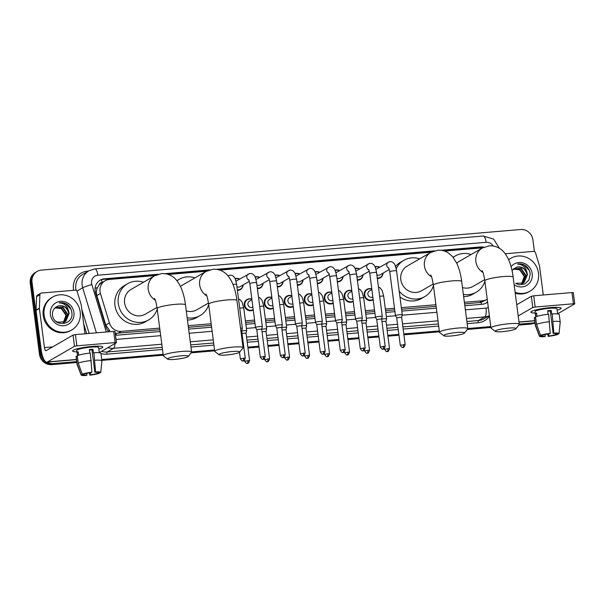 <?xml version="1.0" encoding="UTF-8"?>
<svg xmlns="http://www.w3.org/2000/svg" width="605" height="605" viewBox="0 0 605 605"><rect width="100%" height="100%" fill="white"/><g stroke="black" fill="none" stroke-linecap="round" stroke-linejoin="round"><path stroke-width="0.91" d="M373.202 299.785A6.088 5.732 -120 0 1 364.218 295.104A6.088 5.732 -120 0 1 371.803 289.009M353.207 301.479A6.088 5.732 -120 0 1 344.222 296.798A6.088 5.732 -120 0 1 351.808 290.702M333.219 303.173A6.088 5.732 -120 0 1 324.235 298.484A6.088 5.732 -120 0 1 331.812 292.397M313.224 304.867A6.088 5.732 -120 0 1 304.239 300.178A6.088 5.732 -120 0 1 311.825 294.09M293.228 306.561A6.088 5.732 -120 0 1 284.244 301.872A6.088 5.732 -120 0 1 291.829 295.784M273.241 308.255A6.088 5.732 -120 0 1 264.256 303.566A6.088 5.732 -120 0 1 271.842 297.478M253.245 309.949A6.088 5.732 -120 0 1 244.261 305.26A6.088 5.732 -120 0 1 251.846 299.173M363.053 274.806A6.088 5.732 -120 0 1 357.358 280.221M343.065 276.5A6.088 5.732 -120 0 1 337.363 281.907M323.07 278.194A6.088 5.732 -120 0 1 317.375 283.601M303.075 279.888A6.088 5.732 -120 0 1 297.38 285.295M383.048 273.12A6.088 5.732 -120 0 1 377.346 278.527M283.087 281.582A6.088 5.732 -120 0 1 277.385 286.989M263.092 283.276A6.088 5.732 -120 0 1 257.397 288.683M243.104 284.963A6.088 5.732 -120 0 1 237.402 290.377M102.237 282.444L102.086 282.459A3.804 3.585 60 0 0 99.054 285.023L97.45 287.609C96.278 290.196 96.074 292.858 96.83 295.595L105.807 325.082L109.664 330.602A11.419 0.923 -16.9 0 0 108.189 331.048M99.054 285.023A11.419 10.754 -120 0 1 101.799 282.701L105.134 280.773A11.419 10.754 60 0 0 100.445 293.508L109.422 322.994A11.419 10.754 60 0 0 121.287 331.366L159.705 328.107M464.602 303.937L481.209 302.379L487.04 299.422A11.419 10.754 60 0 0 487.237 299.301M116.304 335.162A11.419 3.517 -94.8 0 0 116.145 333.295L159.917 329.74M188.397 327.328L211.379 325.384M245.615 322.488L254.773 321.709M265.603 320.794L274.768 320.015M285.598 319.1L294.756 318.321M305.593 317.406L314.751 316.627M325.581 315.712L334.746 314.94M345.576 314.018L354.734 313.246M365.564 312.324L374.729 311.552M385.559 310.637L394.717 309.858M401.554 309.276L436.122 306.349M482.48 247.937A11.419 10.754 60 0 0 481.073 247.967L444.486 251.06M464.39 302.311L482.782 300.753A11.419 10.754 60 0 0 487.04 299.422M188.185 325.702L211.168 323.751M245.403 320.854L254.561 320.075M265.391 319.16L274.557 318.381M285.386 317.466L294.544 316.695M305.374 315.772L314.539 315.001M325.369 314.078L334.535 313.307M345.364 312.392L354.522 311.613M365.352 310.698L374.518 309.919M385.347 309.004L394.505 308.225M401.342 307.65L435.91 304.723M155.016 275.577L109.392 279.434A11.419 10.754 60 0 0 105.134 280.773M431.221 252.187L219.744 270.095M206.479 271.214L168.281 274.451M375.032 266.85A6.088 5.732 -120 0 1 379.615 267.183M355.044 268.544A6.088 5.732 -120 0 1 359.62 268.877M335.049 270.238A6.088 5.732 -120 0 1 339.632 270.571M315.061 271.932A6.088 5.732 -120 0 1 319.637 272.265M295.066 273.619A6.088 5.732 -120 0 1 299.649 273.959M275.078 275.313A6.088 5.732 -120 0 1 279.654 275.646M255.083 277.007A6.088 5.732 -120 0 1 259.666 277.34M235.095 278.701A6.088 5.732 -120 0 1 239.671 279.034M483.932 247.218A11.419 10.754 60 0 0 480.506 246.953L441.083 250.288M442.792 250.583L479.614 247.468A11.419 10.754 -120 0 1 482.919 247.702M534.949 322.594A11.419 10.754 -120 0 1 532.763 323.017L519.256 324.159M43.696 359.128A11.419 10.754 -120 0 1 41.253 353.297L32.027 282.24A11.419 10.754 -120 0 1 37.132 271.441A11.419 10.754 -120 0 1 41.397 270.102L520.625 229.522A11.419 10.754 -120 0 1 532.907 239.83L534.427 251.521M76.684 361.639L53.542 363.597A11.419 10.754 -120 0 1 47.092 362.108M490.776 326.571L467.794 328.523M439.321 330.935L403.8 333.937M398.861 334.361L387.797 335.291M378.866 336.047L367.81 336.985M358.878 337.741L347.815 338.679M338.883 339.435L327.827 340.373M318.895 341.129L307.832 342.067M298.9 342.823L287.844 343.761M278.913 344.517L267.849 345.455M258.917 346.211L247.853 347.141M214.571 349.962L191.588 351.906M163.116 354.318L101.746 359.514M534.971 322.775A11.419 10.754 -120 0 1 531.878 323.531L519.135 324.613L531.878 323.531A11.419 10.754 -120 0 0 534.971 322.775M76.797 362.508L51.765 364.626A11.419 10.754 -120 0 1 39.476 354.326L30.25 283.269L31.142 282.754A11.419 10.754 -120 0 1 36.247 271.955A11.419 10.754 -120 0 0 31.142 282.754L40.369 353.812L31.142 282.754L32.027 282.24M51.765 364.626L52.65 364.112A11.419 10.754 -120 0 1 40.369 353.812A11.419 10.754 -120 0 0 52.65 364.112L76.737 362.07L52.65 364.112L53.542 363.597M490.829 327.01L467.68 328.969L490.829 327.01M439.374 331.366L403.853 334.376L439.374 331.366M398.914 334.792L387.858 335.73L398.914 334.792M378.927 336.486L367.863 337.424L378.927 336.486M358.931 338.18L347.875 339.11L358.931 338.18M338.944 339.866L327.88 340.804L338.944 339.866M318.948 341.56L307.892 342.498L318.948 341.56M298.961 343.254L287.897 344.192L298.961 343.254M278.965 344.948L267.902 345.886L278.965 344.948M258.97 346.642L247.914 347.58L258.97 346.642M214.631 350.393L191.475 352.36L214.631 350.393M163.168 354.757L101.799 359.952L163.168 354.757M434.443 250.848L216.34 269.323M209.701 269.883L164.878 273.679M158.245 274.239L104.491 278.792A11.419 10.754 60 0 0 100.226 280.123A11.419 10.754 60 0 0 95.537 292.858L105.86 326.768A11.419 10.754 60 0 0 108.855 331.774M464.837 305.744L482.034 304.292A11.419 10.754 60 0 0 486.299 302.954A11.419 10.754 60 0 0 487.592 302.069M115.472 335.087A11.419 10.754 60 0 0 117.725 335.14L160.151 331.548M188.631 329.135L211.614 327.192M245.849 324.288L255.007 323.516M265.837 322.601L275.003 321.822M285.832 320.907L294.998 320.128M305.827 319.213L314.986 318.434M325.815 317.519L334.981 316.74M345.81 315.825L354.969 315.054M365.798 314.131L374.964 313.36M385.793 312.437L394.952 311.666M401.788 311.083L436.356 308.157M99.795 280.395A11.419 10.754 -120 0 1 103.599 279.306L156.612 274.814M166.587 273.974L208.067 270.458M218.042 269.611L432.817 251.43M487.562 301.804A11.419 10.754 -120 0 1 485.845 303.203M30.25 283.269A11.419 10.754 -120 0 1 35.355 272.469L37.132 271.441M534.979 322.858A11.419 10.754 -120 0 1 530.986 324.046L518.765 325.082M490.889 327.441L467.31 329.438M439.427 331.797L403.906 334.807M398.975 335.223L387.911 336.161M378.98 336.917L367.923 337.855M358.992 338.611L347.928 339.549M338.997 340.305L327.94 341.243M319.009 341.999L307.945 342.937M299.014 343.693L287.95 344.623M279.018 345.379L267.962 346.317M259.031 347.073L247.967 348.011M214.684 350.832L191.104 352.828M163.221 355.188L101.859 360.383M508.661 259.802A19.035 17.923 -120 0 1 510.923 258.237A19.035 17.923 -120 0 1 538.495 273.188A19.035 17.923 -120 0 1 529.98 291.194A19.035 17.923 -120 0 1 515.12 292.344M508.601 259.681A19.035 17.923 -120 0 1 510.03 258.751L510.923 258.237M511.081 266.714A12.41 11.684 -120 0 1 523.544 263.092A12.41 11.684 -120 0 1 532.211 273.717A12.41 11.684 -120 0 1 526.872 285.333A12.41 11.684 -120 0 1 514.129 284.713M526.947 272.545L527.439 274.7L524.074 282.497L523.333 282.989L515.687 283.329L519.128 284.849L524.868 283.964L528.989 279.918L530.192 274.125C529.867 270.692 528.362 267.909 525.677 265.784C523.121 264.098 520.398 263.523 517.525 264.06C522.607 264.347 525.753 267.176 526.947 272.545A8.606 8.099 -120 0 0 516.345 267.312L512.019 270.548M523.159 283.087L527.084 274.904C525.639 268.817 522.055 266.291 516.345 267.312M522.417 283.442L525.677 275.721L520.882 268.612L513.842 268.605M522.607 283.359L526.025 275.517L521.238 268.408L513.554 268.794M521.639 283.722L524.263 276.538L519.468 269.429L513.282 269.028M521.835 283.662L524.618 276.334L519.824 269.225L513.411 268.915M513.191 269.051L519.377 269.762L523.779 274.617M529.98 291.194L529.095 291.708A19.035 17.923 -120 0 1 515.233 293.198M529.292 270.45L524.036 265.005L517.525 264.06M550.452 307.62A15.231 2.08 -7.4 0 1 560.608 307.794A15.231 2.08 -7.4 0 1 557.137 310.191A15.231 2.08 -7.4 0 0 561.107 308.232A15.231 2.08 -7.4 0 0 550.452 307.62A15.231 2.08 -7.4 0 0 531.281 311.605A15.231 2.08 -7.4 0 0 535.243 313.035A15.231 2.08 -7.4 0 1 530.903 312.157A15.231 2.08 -7.4 0 1 550.452 307.62M505.228 253.76L533.519 251.362A1.906 1.792 60 0 1 535.493 252.754L539.471 265.822A1.906 1.792 60 0 1 539.539 266.139L543.29 294.99M557.606 313.813L574.75 303.854L573.419 303.778L571.959 292.563L573.29 292.638L574.75 303.854M535.168 307.022L532.808 307.491L531.349 296.276L533.708 295.8L535.168 307.022L573.419 303.778M518.19 315.946L532.808 307.491M533.708 295.8L571.959 292.563M531.349 296.276L516.731 304.731M547.729 311.227A7.615 1.036 172.6 0 1 548.516 311.151A7.615 1.036 172.6 0 1 550.255 311.038L553.167 333.476A7.615 1.036 -7.4 0 1 556.759 333.892A7.615 1.036 -7.4 0 1 556.751 333.96L556.736 333.831M555.496 333.491L555.647 334.603A7.615 1.036 -7.4 0 1 548.864 335.964L548.599 333.907M548.122 314.282L547.669 310.751A11.041 1.505 -7.4 0 1 549.521 310.577A11.041 1.505 -7.4 0 1 551.276 310.448L551.76 314.192L552.214 313.927A12.561 1.717 -7.4 0 1 559.239 314.562L560.215 322.041A12.561 1.717 -7.4 0 1 560.215 322.094L559.028 333.642A9.899 1.354 -7.4 0 1 558.975 333.771L556.751 333.96M535.727 316.786L535.054 311.613A11.041 1.505 -7.4 0 1 549.227 308.331A11.041 1.505 -7.4 0 1 556.955 308.769L557.629 313.942M536.983 316.354L536.544 312.989A11.041 1.505 -7.4 0 0 535.433 313.632L535.841 316.748M545.37 294.816A12.947 1.77 -7.4 0 1 548.032 294.544A12.947 1.77 -7.4 0 1 550.535 294.378M545.029 334.535L545.256 336.274L544.576 336.667A9.899 1.354 -7.4 0 1 539.403 336.191L535.312 325.331A12.561 1.717 -7.4 0 1 535.296 325.271L534.321 317.791A12.561 1.717 -7.4 0 1 534.457 317.496L535.425 324.976L539.448 335.979L541.664 335.79L541.596 335.246M535.637 317.398L534.457 317.496M535.569 316.854A12.561 1.717 -7.4 0 1 548.599 314.237L550.24 333.385L549.559 333.786A7.615 1.036 -7.4 0 0 542.776 335.147L540.56 335.336L536.537 324.333L535.569 316.854M536.537 324.333A12.561 1.717 -7.4 0 1 549.574 321.716M547.699 334.043L548.183 336.365L548.864 335.964M555.647 334.603L557.863 334.414L557.916 333.862M557.863 334.414A9.899 1.354 -7.4 0 1 548.183 336.365M540.56 335.336A9.899 1.354 -7.4 0 1 550.24 333.385M545.256 336.274A7.615 1.036 -7.4 0 1 541.664 335.858A7.615 1.036 -7.4 0 1 541.664 335.79M553.167 333.476L553.847 333.083L552.214 313.927M553.182 321.406A12.561 1.717 -7.4 0 1 560.215 322.041M553.847 333.083A9.899 1.354 -7.4 0 1 559.028 333.642M550.255 311.038L551.276 310.448M535.433 313.632L536.612 313.534M508.654 328.099A10.466 1.429 172.6 0 0 495.344 331.396A10.466 1.429 172.6 0 0 502.543 331.631A10.466 1.429 172.6 0 0 515.906 328.719A10.466 1.429 172.6 0 0 508.654 328.099M495.344 331.396L491.124 328.212A14.278 1.951 -7.4 0 1 490.958 327.963A14.278 1.951 -7.4 0 1 509.281 323.713A14.278 1.951 -7.4 0 1 519.271 324.288A14.278 1.951 -7.4 0 1 519.166 324.567L515.906 328.719M482.185 270.609C482.495 271.804 483.13 270.662 484.839 280.841A14.278 1.951 172.6 0 1 503.156 276.591A14.278 1.951 172.6 0 1 513.153 277.166C512.276 270.261 510.65 264.188 508.268 258.948C505.651 253.722 502.785 250.236 499.677 248.496C496.523 246.492 493.03 245.615 489.195 245.872L482.268 248.058L458.651 261.723A14.278 13.439 60 0 0 456.714 263.099M453.205 257.375A20.941 19.715 -120 0 1 455.315 255.953A20.941 19.715 -120 0 1 471.129 254.501M462.47 287.526A14.278 13.439 60 0 0 472.944 286.437L484.673 279.654M484.9 281.302A20.941 19.715 -120 0 1 476.279 292.2A20.941 19.715 -120 0 1 463.362 294.401M476.279 292.2L472.951 294.128A20.941 19.715 -120 0 1 463.657 296.647M457.191 332.455A10.466 1.429 172.6 0 0 443.881 335.752A10.466 1.429 172.6 0 0 451.088 335.987A10.466 1.429 172.6 0 0 464.451 333.083A10.466 1.429 172.6 0 0 457.191 332.455M443.881 335.752L439.669 332.568A14.278 1.951 -7.4 0 1 439.495 332.319A14.278 1.951 -7.4 0 1 457.819 328.069A14.278 1.951 -7.4 0 1 467.809 328.644A14.278 1.951 -7.4 0 1 467.71 328.923L464.451 333.083M430.722 274.965C431.032 276.16 431.667 275.018 433.377 285.197A14.278 1.951 172.6 0 1 451.701 280.947A14.278 1.951 172.6 0 1 461.691 281.522C460.813 274.617 459.187 268.544 456.813 263.304L452.525 256.573L448.222 252.852C445.068 250.848 441.574 249.971 437.74 250.228L430.805 252.421L407.188 266.079A14.278 13.439 60 0 0 400.805 279.586A14.278 13.439 60 0 0 421.488 290.793L433.21 284.01M396.192 268.733A20.941 19.715 -120 0 1 403.853 260.309A20.941 19.715 -120 0 1 419.673 258.857M395.549 266.427A20.941 19.715 -120 0 1 400.525 262.237L403.853 260.309M433.437 285.666A20.941 19.715 -120 0 1 424.823 296.563A20.941 19.715 -120 0 1 399.194 291.103M424.823 296.563L421.488 298.484A20.941 19.715 -120 0 1 399.95 296.957M232.449 351.482A10.466 1.429 172.6 0 0 219.139 354.78A10.466 1.429 172.6 0 0 226.338 355.022A10.466 1.429 172.6 0 0 239.701 352.11A10.466 1.429 172.6 0 0 232.449 351.482M219.139 354.78L214.919 351.596A14.278 1.951 -7.4 0 1 214.752 351.354A14.278 1.951 -7.4 0 1 233.076 347.104A14.278 1.951 -7.4 0 1 243.066 347.671A14.278 1.951 -7.4 0 1 242.968 347.958L239.701 352.11M205.98 293.992C206.29 295.187 206.925 294.053 208.634 304.232A14.278 1.951 172.6 0 1 226.951 299.982A14.278 1.951 172.6 0 1 236.948 300.549C236.071 293.652 234.445 287.579 232.063 282.338C229.446 277.113 226.58 273.626 223.472 271.887C220.318 269.875 216.824 269.006 212.99 269.263L206.063 271.448L182.445 285.106A14.278 13.439 60 0 0 180.509 286.49M177 280.765A20.941 19.715 -120 0 1 179.11 279.344A20.941 19.715 -120 0 1 194.931 277.892M186.264 310.917A14.278 13.439 60 0 0 196.738 309.828L208.468 303.045M208.695 304.693A20.941 19.715 -120 0 1 200.073 315.591A20.941 19.715 -120 0 1 187.157 317.791M200.073 315.591L196.746 317.519A20.941 19.715 -120 0 1 187.452 320.03M180.993 355.838A10.466 1.429 172.6 0 0 167.676 359.143A10.466 1.429 172.6 0 0 174.883 359.378A10.466 1.429 172.6 0 0 188.246 356.466A10.466 1.429 172.6 0 0 180.993 355.838M167.676 359.143L163.463 355.959A14.278 1.951 -7.4 0 1 163.289 355.71A14.278 1.951 -7.4 0 1 181.613 351.46A14.278 1.951 -7.4 0 1 191.603 352.027A14.278 1.951 -7.4 0 1 191.505 352.314L188.246 356.466M154.517 298.356C154.827 299.543 155.462 298.409 157.171 308.588A14.278 1.951 172.6 0 1 175.495 304.338A14.278 1.951 172.6 0 1 185.485 304.912C184.608 298.008 182.982 291.935 180.608 286.694C177.983 281.469 175.117 277.982 172.017 276.243C168.863 274.231 165.369 273.362 161.535 273.619L154.6 275.804L130.982 289.47A14.278 13.439 60 0 0 124.6 302.969A14.278 13.439 60 0 0 145.283 314.184L157.005 307.401M157.232 309.049A20.941 19.715 -120 0 1 148.618 319.947A20.941 19.715 -120 0 1 118.285 303.506A20.941 19.715 -120 0 1 127.647 283.7A20.941 19.715 -120 0 1 143.468 282.248M148.618 319.947L145.283 321.875A20.941 19.715 -120 0 1 114.958 305.434A20.941 19.715 -120 0 1 124.32 285.628L127.647 283.7M375.962 269.429A3.426 3.229 -120 0 1 376.62 268.915L389.749 261.662C391.632 261.496 393.091 262.154 394.12 263.644C394.694 263.644 395.511 266.064 396.57 270.904A3.426 0.469 172.6 0 0 394.173 270.768A3.426 0.469 172.6 0 0 393.968 270.783A3.426 0.469 172.6 0 0 389.771 271.781L395.473 315.689A3.426 0.469 172.6 0 0 395.488 315.712A3.426 0.469 172.6 0 1 395.625 315.523A3.426 0.469 172.6 0 1 399.875 314.668A3.426 0.469 172.6 0 1 402.272 314.804A3.426 0.469 172.6 0 1 402.272 314.834L401.622 317.179L396.721 317.829L395.488 315.712M375.176 267.16A5.71 5.377 -120 0 1 379.456 267.274M389.325 269.482L380.053 274.844A3.426 3.229 -120 0 1 376.862 274.814M382.889 273.21A5.71 5.377 -120 0 1 377.278 278.005M401.614 317.194L405.184 344.623L400.276 345.258L396.714 317.806M355.967 271.123A3.426 3.229 -120 0 1 356.632 270.609L369.753 263.349C371.644 263.19 373.103 263.848 374.124 265.33C374.707 265.338 375.524 267.758 376.575 272.59A3.426 0.469 172.6 0 0 374.177 272.454A3.426 0.469 172.6 0 0 373.973 272.477A3.426 0.469 172.6 0 0 369.784 273.475L375.486 317.383A3.426 0.469 172.6 0 0 375.493 317.406A3.426 0.469 172.6 0 1 375.637 317.217A3.426 0.469 172.6 0 1 379.88 316.362A3.426 0.469 172.6 0 1 382.277 316.498A3.426 0.469 172.6 0 1 382.277 316.528L381.626 318.873L376.726 319.523L375.493 317.406M355.188 268.854A5.71 5.377 -120 0 1 359.461 268.968M369.337 271.176L360.058 276.538A3.426 3.229 -120 0 1 356.874 276.508M362.894 274.904A5.71 5.377 -120 0 1 357.29 279.699M335.979 272.817A3.426 3.229 -120 0 1 336.637 272.303L349.766 265.043C351.649 264.884 353.108 265.542 354.137 267.024C354.712 267.032 355.528 269.452 356.587 274.284A3.426 0.469 172.6 0 0 354.19 274.148A3.426 0.469 172.6 0 0 353.978 274.171A3.426 0.469 172.6 0 0 349.788 275.169L355.49 319.077A3.426 0.469 172.6 0 0 355.498 319.1L356.731 321.202L361.639 320.559L362.289 318.222A3.426 0.469 172.6 0 0 362.289 318.192A3.426 0.469 172.6 0 0 359.892 318.056A3.426 0.469 172.6 0 0 355.642 318.911A3.426 0.469 172.6 0 0 355.49 319.077M335.193 270.548A5.71 5.377 -120 0 1 339.473 270.662M349.342 272.87L340.07 278.232A3.426 3.229 -120 0 1 336.879 278.202M342.906 276.591A5.71 5.377 -120 0 1 337.295 281.393M315.984 274.511A3.426 3.229 -120 0 1 316.649 273.997L329.77 266.737C331.661 266.571 333.121 267.236 334.141 268.718C334.724 268.726 335.541 271.146 336.592 275.978A3.426 0.469 172.6 0 0 334.194 275.842A3.426 0.469 172.6 0 0 333.99 275.865A3.426 0.469 172.6 0 0 329.801 276.863L335.503 320.771A3.426 0.469 172.6 0 0 335.51 320.794L336.743 322.904M315.205 272.242A5.71 5.377 -120 0 1 319.478 272.356M336.592 275.978L342.294 319.886A3.426 0.469 172.6 0 0 342.294 319.886A3.426 0.469 172.6 0 0 339.897 319.75A3.426 0.469 172.6 0 0 335.654 320.605A3.426 0.469 172.6 0 0 335.503 320.771M342.294 319.909L341.643 322.261L336.735 322.888L340.297 350.34C342.861 354.182 342.77 351.845 342.967 352.488A2.473 0.764 85.2 0 0 343.073 352.45A2.473 0.764 -94.8 0 0 343.474 349.599L340.297 350.34M329.354 274.564L320.075 279.926A3.426 3.229 -120 0 1 316.891 279.896M322.911 278.285A5.71 5.377 -120 0 1 317.307 283.079M295.996 276.205A3.426 3.229 -120 0 1 296.654 275.691L309.775 268.431C311.666 268.265 313.125 268.93 314.154 270.412C314.729 270.42 315.545 272.84 316.604 277.672A3.426 0.469 172.6 0 0 314.207 277.536A3.426 0.469 172.6 0 0 313.995 277.551A3.426 0.469 172.6 0 0 309.805 278.557L315.507 322.457A3.426 0.469 172.6 0 0 315.515 322.488L316.748 324.598L321.648 323.962M295.21 273.936A5.71 5.377 -120 0 1 299.49 274.05M316.604 277.672L322.306 321.58A3.426 0.469 172.6 0 0 322.306 321.58A3.426 0.469 172.6 0 0 319.909 321.444A3.426 0.469 172.6 0 0 315.659 322.291A3.426 0.469 172.6 0 0 315.507 322.457M309.359 276.258L300.088 281.62A3.426 3.229 -120 0 1 296.896 281.59M302.916 279.979A5.71 5.377 -120 0 1 297.312 284.774M276.001 277.899A3.426 3.229 -120 0 1 276.659 277.377L289.787 270.125C291.678 269.959 293.13 270.624 294.159 272.106C294.741 272.114 295.558 274.534 296.609 279.366A3.426 0.469 172.6 0 0 294.212 279.23A3.426 0.469 172.6 0 0 294.007 279.245A3.426 0.469 172.6 0 0 289.818 280.251L295.52 324.151A3.426 0.469 172.6 0 0 295.527 324.182L296.76 326.292L301.661 325.634L302.311 323.297A3.426 0.469 172.6 0 0 302.311 323.274A3.426 0.469 172.6 0 0 299.914 323.13A3.426 0.469 172.6 0 0 295.663 323.985A3.426 0.469 172.6 0 0 295.52 324.151M275.214 275.623A5.71 5.377 -120 0 1 279.495 275.744M289.364 277.945L280.092 283.314A3.426 3.229 -120 0 1 276.909 283.284M282.928 281.673A5.71 5.377 -120 0 1 277.324 286.467M256.013 279.586A3.426 3.229 -120 0 1 256.671 279.071L269.792 271.819C271.683 271.653 273.142 272.31 274.171 273.8C274.746 273.808 275.562 276.228 276.621 281.06A3.426 0.469 172.6 0 0 274.224 280.924A3.426 0.469 172.6 0 0 274.012 280.939A3.426 0.469 172.6 0 0 269.822 281.938L275.525 325.845A3.426 0.469 172.6 0 0 275.532 325.868L276.765 327.986L281.665 327.328L282.316 324.991A3.426 0.469 172.6 0 0 282.323 324.961A3.426 0.469 172.6 0 0 279.926 324.825A3.426 0.469 172.6 0 0 275.676 325.679A3.426 0.469 172.6 0 0 275.525 325.845M255.227 277.317A5.71 5.377 -120 0 1 259.507 277.43M269.376 279.639L260.105 285.008A3.426 3.229 -120 0 1 256.913 284.97M262.933 283.367A5.71 5.377 -120 0 1 257.329 288.161M236.018 281.28A3.426 3.229 -120 0 1 236.676 280.765L249.804 273.513C251.695 273.347 253.147 274.005 254.176 275.494C254.75 275.494 255.567 277.914 256.626 282.754A3.426 0.469 172.6 0 0 254.229 282.611A3.426 0.469 172.6 0 0 254.024 282.633A3.426 0.469 172.6 0 0 249.835 283.632L255.537 327.539A3.426 0.469 172.6 0 0 255.544 327.562L256.77 329.672L261.678 329.044L262.328 326.685A3.426 0.469 172.6 0 0 262.328 326.655A3.426 0.469 172.6 0 0 259.931 326.518A3.426 0.469 172.6 0 0 255.681 327.373A3.426 0.469 172.6 0 0 255.537 327.539M235.232 279.011A5.71 5.377 -120 0 1 239.512 279.124M249.381 281.333L240.109 286.694A3.426 3.229 -120 0 1 236.926 286.664M242.945 285.061A5.71 5.377 -120 0 1 237.334 289.855M232.985 284.448A3.426 0.469 172.6 0 1 234.029 284.327A3.426 0.469 172.6 0 1 234.233 284.305A3.426 0.469 172.6 0 1 236.638 284.441L242.34 328.349A3.426 0.469 172.6 0 0 242.34 328.349A3.426 0.469 172.6 0 0 240.533 328.167M241.682 330.738L240.843 330.572M372.816 296.934L372.831 296.926A3.426 3.229 -120 0 1 367.855 294.242A3.426 3.229 -120 0 1 369.383 291.005L371.871 289.568M373.149 299.384A5.71 5.377 -120 0 1 364.8 294.945A5.71 5.377 -120 0 1 371.825 289.198M389.544 348.73C387.465 353.66 387.518 350.582 387.298 351.52A2.473 0.764 85.2 0 0 387.404 351.482A2.473 0.764 -94.8 0 0 387.813 348.631L389.544 348.73L385.982 321.285L381.974 321.535M385.982 321.293L386.633 318.941A3.426 0.469 172.6 0 0 386.633 318.918A3.426 0.469 172.6 0 0 381.664 319.137M352.836 298.62L352.821 298.628A3.426 3.229 -120 0 1 347.86 295.936A3.426 3.229 -120 0 1 349.395 292.699L351.883 291.262M353.154 301.078A5.71 5.377 -120 0 1 344.805 296.632A5.71 5.377 -120 0 1 351.83 290.892M369.557 350.424C367.477 355.354 367.53 352.276 367.311 353.207A2.473 0.764 85.2 0 0 367.416 353.176A2.473 0.764 -94.8 0 0 367.825 350.325L369.557 350.424L365.987 322.979L361.979 323.229M365.987 322.987L366.638 320.635A3.426 0.469 172.6 0 0 366.638 320.612A3.426 0.469 172.6 0 0 361.669 320.832M332.833 300.322L332.841 300.314A3.426 3.229 -120 0 1 327.865 297.63A3.426 3.229 -120 0 1 329.4 294.393L331.888 292.949M333.166 302.765A5.71 5.377 -120 0 1 324.817 298.325A5.71 5.377 -120 0 1 331.842 292.586M339.677 299.694A3.426 0.469 172.6 0 1 341.099 299.52A3.426 0.469 172.6 0 1 343.708 299.641L346.65 322.299A3.426 0.469 172.6 0 0 346.65 322.299L345.999 324.681L341.991 324.923M346.65 322.299A3.426 0.469 172.6 0 0 341.681 322.526M312.853 302.008L312.838 302.016A3.426 3.229 -120 0 1 307.877 299.324A3.426 3.229 -120 0 1 309.412 296.079L311.893 294.643M313.171 304.459A5.71 5.377 -120 0 1 304.822 300.019A5.71 5.377 -120 0 1 311.847 294.28M326.004 326.382L321.996 326.617M329.566 353.812C327.494 358.742 327.547 355.664 327.328 356.595A2.473 0.764 85.2 0 0 327.434 356.564A2.473 0.764 -94.8 0 0 327.834 353.713L329.566 353.812L326.004 326.36L326.655 324.023A3.426 0.469 172.6 0 0 326.655 323.993A3.426 0.469 172.6 0 0 321.686 324.22M292.85 303.71L292.858 303.702A3.426 3.229 -120 0 1 287.882 301.018A3.426 3.229 -120 0 1 289.417 297.773L291.905 296.337M293.175 306.153A5.71 5.377 -120 0 1 284.834 301.713A5.71 5.377 -120 0 1 291.86 295.974M309.579 355.506C307.499 360.436 307.552 357.358 307.332 358.289A2.473 0.764 85.2 0 0 307.438 358.251A2.473 0.764 -94.8 0 0 307.847 355.407L309.579 355.506L306.009 328.054L302.008 328.311M306.017 328.061L306.659 325.717A3.426 0.469 172.6 0 0 306.667 325.687A3.426 0.469 172.6 0 0 301.698 325.913M272.855 305.396L272.87 305.396A3.426 3.229 -120 0 1 267.894 302.712A3.426 3.229 -120 0 1 269.422 299.467L271.91 298.031M273.188 307.847A5.71 5.377 -120 0 1 264.839 303.407A5.71 5.377 -120 0 1 271.864 297.668M289.583 357.2C287.511 362.123 287.564 359.052 287.337 359.983A2.473 0.764 85.2 0 0 287.451 359.945A2.473 0.764 -94.8 0 0 287.851 357.101L289.583 357.2L286.021 329.748L282.013 329.997M286.021 329.755L286.672 327.411A3.426 0.469 172.6 0 0 286.672 327.381A3.426 0.469 172.6 0 0 281.703 327.607M252.875 307.083L252.867 307.09A3.426 3.229 -120 0 1 247.899 304.406A3.426 3.229 -120 0 1 249.434 301.161L251.922 299.725M253.192 309.541A5.71 5.377 -120 0 1 244.843 305.101A5.71 5.377 -120 0 1 251.877 299.362M266.026 331.457L262.026 331.691M266.034 331.449L266.676 329.105A3.426 0.469 172.6 0 0 266.684 329.075A3.426 0.469 172.6 0 0 261.715 329.294M246.038 333.151L242.03 333.385M239.716 308.164A3.426 0.469 172.6 0 1 241.145 307.983A3.426 0.469 172.6 0 1 243.747 308.104L246.689 330.769A3.426 0.469 172.6 0 0 246.689 330.769A3.426 0.469 172.6 0 0 241.72 330.988M92.149 346.431A15.231 2.08 -7.4 0 1 102.305 346.604A15.231 2.08 -7.4 0 1 98.842 349.002A15.231 2.08 -7.4 0 0 102.812 347.043A15.231 2.08 -7.4 0 0 92.149 346.431A15.231 2.08 -7.4 0 0 72.978 350.416A15.231 2.08 -7.4 0 0 76.948 351.845A15.231 2.08 -7.4 0 1 72.608 350.96A15.231 2.08 -7.4 0 1 92.149 346.431M39.37 308.164A1.906 1.792 60 0 0 39.386 308.497L36.05 310.425A1.906 1.792 -120 0 1 36.035 310.093L39.37 308.164L39.907 294.726A1.906 1.792 60 0 1 41.48 293.032L75.224 290.173A1.906 1.792 60 0 1 77.198 291.565L81.176 304.625A1.906 1.792 60 0 1 81.244 304.95L84.995 333.794M36.05 310.425L41.132 349.524A15.231 4.696 -94.8 0 0 46.857 362.13A15.231 4.696 -94.8 0 0 47.515 361.919L74.513 346.302L73.054 335.079L46.063 350.696A3.804 1.172 85.2 0 1 45.897 350.749A3.804 1.172 85.2 0 1 44.46 347.595L39.386 308.497M36.035 310.093L36.572 296.654A1.906 1.792 -120 0 1 37.434 295.179L40.769 293.251M99.311 352.624L116.455 342.664L115.124 342.589L113.664 331.366L114.995 331.442L116.455 342.664M73.054 335.079L75.413 334.61L76.873 345.826L115.124 342.589M76.873 345.826L74.513 346.302M75.413 334.61L113.664 331.366M89.434 350.03A7.615 1.036 172.6 0 1 90.221 349.962A7.615 1.036 172.6 0 1 91.952 349.849L94.872 372.287A7.615 1.036 -7.4 0 1 98.464 372.703A7.615 1.036 -7.4 0 1 98.456 372.771L98.441 372.642M97.201 372.302L97.344 373.414A7.615 1.036 -7.4 0 1 90.569 374.775L90.304 372.718M89.827 353.093L89.366 349.561A11.041 1.505 -7.4 0 1 91.219 349.38A11.041 1.505 -7.4 0 1 92.981 349.259L93.465 352.995L93.911 352.738A12.561 1.717 -7.4 0 1 100.944 353.365L101.912 360.845A12.561 1.717 -7.4 0 1 101.92 360.905L100.732 372.453A9.899 1.354 -7.4 0 1 100.68 372.582L98.456 372.771M77.432 355.596L76.759 350.424A11.041 1.505 -7.4 0 1 90.931 347.141A11.041 1.505 -7.4 0 1 98.66 347.58L99.326 352.753M78.688 355.165L78.249 351.8A11.041 1.505 -7.4 0 0 77.138 352.443L77.538 355.551M87.067 333.62A12.947 1.77 -7.4 0 1 89.737 333.355A12.947 1.77 -7.4 0 1 92.232 333.181M86.734 373.346L86.961 375.077L86.273 375.478A9.899 1.354 -7.4 0 1 81.108 375.002L77.016 364.134A12.561 1.717 -7.4 0 1 77.001 364.081L76.026 356.602A12.561 1.717 -7.4 0 1 76.162 356.3L77.13 363.779L81.153 374.782L83.369 374.593L83.301 374.056M77.342 356.201L76.162 356.3M77.274 355.657A12.561 1.717 -7.4 0 1 90.304 353.04L91.945 372.196L91.264 372.589A7.615 1.036 -7.4 0 0 84.481 373.95L82.265 374.14L78.242 363.136L77.274 355.657M78.242 363.136A12.561 1.717 -7.4 0 1 91.279 360.519M89.396 372.846L89.888 375.168L90.569 374.775M97.344 373.414L99.568 373.224L99.621 372.672M99.568 373.224A9.899 1.354 -7.4 0 1 89.888 375.168M82.265 374.14A9.899 1.354 -7.4 0 1 91.945 372.196M86.961 375.077A7.615 1.036 -7.4 0 1 83.361 374.661A7.615 1.036 -7.4 0 1 83.369 374.593M94.872 372.287L95.552 371.893L93.911 352.738M94.887 360.217A12.561 1.717 -7.4 0 1 101.912 360.845M95.552 371.893A9.899 1.354 -7.4 0 1 100.732 372.453M91.952 349.849L92.981 349.259M77.138 352.443L78.317 352.337M44.112 315.054A19.035 17.923 -120 0 1 52.62 297.047A19.035 17.923 -120 0 1 80.2 311.998A19.035 17.923 -120 0 1 71.685 329.997A19.035 17.923 -120 0 1 44.112 315.054M71.685 329.997L70.793 330.512A19.035 17.923 -120 0 1 43.22 315.568A19.035 17.923 -120 0 1 51.735 297.562L52.62 297.047M73.916 312.528A12.41 11.684 -120 0 1 63.737 325.717A12.41 11.684 -120 0 1 50.389 314.517A12.41 11.684 -120 0 1 60.568 301.335A12.41 11.684 -120 0 1 73.916 312.528M52.461 314.797C53.422 327.653 73.757 325.52 71.897 312.936C71.564 309.503 70.059 306.72 67.382 304.587C64.826 302.908 62.103 302.334 59.229 302.863C64.312 303.15 67.457 305.979 68.652 311.356A8.606 8.099 -120 0 0 58.05 306.115C54.155 307.537 52.295 310.425 52.461 314.797M64.864 321.898L68.788 313.715C67.344 307.627 63.759 305.094 58.05 306.115M55.471 320.968L57.392 322.132L65.037 321.792L65.779 321.308L69.144 313.511L68.652 311.356M64.122 322.253L67.382 314.524L62.587 307.416L55.539 307.416M64.312 322.17L67.73 314.328L62.935 307.211L55.252 307.597M63.343 322.533L65.968 315.341L61.173 308.232L54.987 307.839M63.54 322.465L66.323 315.137L61.529 308.028L55.115 307.726M54.896 307.862L61.082 308.565L65.484 313.428M70.997 309.261L65.741 303.808L59.229 302.863M95.076 288.32A11.419 0.923 -16.9 0 1 97.45 287.609M481.527 247.937A11.419 3.517 -94.8 0 0 481.421 247.468M481.383 304.345A11.419 3.517 -94.8 0 0 481.209 302.379M102.086 282.459A11.419 3.517 -94.8 0 0 101.602 279.676M479.44 302.681L482.782 300.753M117.945 333.295L121.287 331.366M105.807 325.082L109.422 322.994M96.83 295.595L100.445 293.508M479.614 247.468L480.506 246.953M493.173 246.016A7.615 7.169 60 0 0 486.11 242.318L97.821 275.199A7.615 7.169 60 0 0 91.574 283.284A7.615 7.169 60 0 0 91.854 284.577L106.283 331.994M499.435 248.345L493.62 239.088L483.244 236.018A7.615 2.344 85.2 0 1 486.11 242.318M96.407 332.833L82.688 287.761A15.231 14.338 -120 0 1 82.136 285.182A15.231 14.338 -120 0 1 88.943 270.783L82.613 274.443A15.231 14.338 60 0 0 75.806 288.85A15.231 14.338 60 0 0 76.064 290.302M76.971 291.073L82.688 287.761A7.615 0.62 -16.9 0 1 91.854 284.577M73.598 290.309A17.129 16.131 -120 0 1 87.498 271.116L88.511 271.032M489.43 316.218A17.129 16.131 -120 0 1 478.139 322.73L467.166 323.66M438.685 326.072L403.164 329.075M398.226 329.498L387.17 330.436M378.238 331.192L367.174 332.122M358.243 332.879L347.187 333.816M338.255 334.573L327.192 335.51M318.26 336.267L307.204 337.204M298.273 337.961L287.209 338.898M278.277 339.655L267.221 340.592M258.29 341.349L247.226 342.279M213.943 345.1L190.961 347.051M162.48 349.456L106.904 354.167A17.129 16.131 -120 0 1 100.967 353.547M86.681 333.657L83.702 323.864M532.763 323.017L530.986 324.046M41.253 353.297L39.476 354.326M489.362 315.674A15.231 14.338 -120 0 1 484.786 316.876L478.449 320.537A15.231 14.338 60 0 0 484.136 318.759L489.369 315.734M81.819 309.352L89.139 333.408M161.8 344.222L113.543 348.314L107.214 351.974L162.2 347.315M114.98 343.557A7.615 2.344 85.2 0 1 113.543 348.314A15.231 14.338 -120 0 1 107.909 347.648M101.579 351.316A15.231 14.338 60 0 0 107.214 351.974A1.906 0.59 -94.8 0 0 106.904 354.167M465.374 309.858L486.034 308.111A7.615 2.344 85.2 0 1 484.786 316.876L466.485 318.427M438.005 320.839L402.484 323.841M397.545 324.265L386.489 325.203M377.558 325.959L366.494 326.889M357.563 327.645L346.506 328.583M337.575 329.339L326.511 330.277M317.58 331.033L306.523 331.971M297.592 332.727L286.528 333.665M277.597 334.421L266.54 335.359M257.609 336.115L246.545 337.046M213.262 339.866L190.28 341.817M190.681 344.903L213.663 342.959M246.946 340.139L258.01 339.208M266.941 338.452L277.998 337.514M286.929 336.758L297.993 335.82M306.924 335.064L317.98 334.126M326.912 333.37L337.976 332.432M346.907 331.676L357.971 330.738M366.895 329.982L377.959 329.044M386.89 328.288L397.954 327.358M402.885 326.934L438.406 323.932M466.886 321.52L478.449 320.537A1.906 0.59 -94.8 0 0 478.139 322.73M116.031 339.443L160.688 335.662M189.168 333.249L212.151 331.306M246.386 328.402L255.575 327.623M266.374 326.708L275.57 325.936M286.369 325.021L295.565 324.242M306.357 323.327L315.553 322.548M326.352 321.633L335.548 320.854M346.34 319.939L355.536 319.16M366.335 318.245L375.531 317.466M386.323 316.551L395.519 315.772M402.166 315.213L436.893 312.271M486.034 308.111A7.615 7.169 60 0 0 488.303 307.514M87.498 271.116A1.906 0.59 -94.8 0 0 87.574 271.569M483.244 236.018L94.955 268.892A7.615 2.344 85.2 0 1 97.821 275.199M103.599 279.306L104.491 278.792M518.969 321.996L534.699 320.658M482.268 248.058A14.278 13.439 60 0 0 475.878 261.564A14.278 13.439 60 0 0 482.979 272.469M430.805 252.421A14.278 13.439 60 0 0 424.423 265.92A14.278 13.439 60 0 0 431.524 276.825M206.063 271.448A14.278 13.439 60 0 0 199.68 284.955A14.278 13.439 60 0 0 206.774 295.853M154.6 275.804A14.278 13.439 60 0 0 148.217 289.311A14.278 13.439 60 0 0 155.319 300.216M403.452 344.525A2.473 0.764 -94.8 0 1 403.043 347.368A2.473 0.764 85.2 0 1 402.938 347.406C403.157 346.476 403.104 349.554 405.184 344.623M388.924 268.28A3.426 3.229 -120 0 1 388.266 262.184M383.464 346.219A2.473 0.764 -94.8 0 1 383.056 349.062A2.473 0.764 85.2 0 1 382.95 349.1C383.169 348.17 383.116 351.248 385.196 346.317L380.288 346.952L376.718 319.5M368.929 269.974A3.426 3.229 -120 0 1 368.271 263.878M363.469 347.913A2.473 0.764 -94.8 0 1 363.06 350.756A2.473 0.764 85.2 0 1 362.955 350.794C363.174 349.856 363.121 352.934 365.201 348.011L360.293 348.646L356.731 321.195M348.934 271.668A3.426 3.229 -120 0 1 348.276 265.565M342.967 352.488C343.186 351.55 343.133 354.628 345.205 349.698L343.474 349.599M328.946 273.362A3.426 3.229 -120 0 1 328.288 267.259M323.486 351.293A2.473 0.764 -94.8 0 1 323.078 354.144A2.473 0.764 85.2 0 1 322.972 354.175C323.191 353.244 323.138 356.322 325.218 351.392L320.31 352.034L316.74 324.582M308.951 275.056A3.426 3.229 -120 0 1 308.293 268.953M303.491 352.987A2.473 0.764 -94.8 0 1 303.09 355.838A2.473 0.764 85.2 0 1 302.976 355.869C303.203 354.938 303.15 358.016 305.223 353.086L300.314 353.721L296.752 326.276M288.963 276.75A3.426 3.229 -120 0 1 288.305 270.647M283.503 354.681A2.473 0.764 -94.8 0 1 283.095 357.532A2.473 0.764 85.2 0 1 282.989 357.563C283.208 356.632 283.155 359.71 285.235 354.78L280.327 355.415L276.757 327.971M268.968 278.444A3.426 3.229 -120 0 1 268.31 272.341M263.508 356.375A2.473 0.764 -94.8 0 1 263.107 359.219A2.473 0.764 85.2 0 1 262.993 359.257C263.22 358.326 263.167 361.404 265.24 356.474L260.332 357.109L256.77 329.657M248.98 280.13A3.426 3.229 -120 0 1 248.322 274.035M243.52 358.069A2.473 0.764 -94.8 0 1 243.112 360.913A2.473 0.764 85.2 0 1 243.006 360.951C243.225 360.02 243.172 363.098 245.252 358.168L240.344 358.803L239.497 352.299M228.047 275.91A3.426 3.229 -120 0 1 228.327 275.729L229.809 275.199C231.7 275.041 233.159 275.698 234.188 277.181C234.763 277.188 235.579 279.608 236.638 284.441M378.458 287.08L379.917 287.723L382.11 290.43L383.691 296.253A3.426 0.469 172.6 0 0 381.082 296.132A3.426 0.469 172.6 0 0 379.66 296.314M387.813 348.631L384.636 349.372L384.508 348.367M358.47 288.774L359.922 289.417L362.115 292.124L363.696 297.947A3.426 0.469 172.6 0 0 361.094 297.826A3.426 0.469 172.6 0 0 359.665 298.008M367.825 350.325L364.649 351.066L364.512 350.061M347.83 352.019A2.473 0.764 -94.8 0 1 347.421 354.87A2.473 0.764 85.2 0 1 347.315 354.901C347.535 353.97 347.482 357.048 349.561 352.118L344.653 352.753L344.525 351.747M318.48 292.154L319.939 292.797L322.132 295.512L323.713 301.335A3.426 0.469 172.6 0 0 321.111 301.214A3.426 0.469 172.6 0 0 319.682 301.388M327.834 353.713L324.666 354.447L324.53 353.441M298.492 293.849L299.951 294.491L302.145 297.206L303.725 303.022A3.426 0.469 172.6 0 0 301.116 302.908A3.426 0.469 172.6 0 0 299.687 303.082M307.847 355.407L304.67 356.141L304.542 355.135M278.497 295.543L279.956 296.185L282.149 298.9L283.73 304.716A3.426 0.469 172.6 0 0 281.128 304.602A3.426 0.469 172.6 0 0 279.699 304.776M287.851 357.101L284.675 357.835L284.547 356.829M267.864 358.788A2.473 0.764 -94.8 0 1 267.455 361.639A2.473 0.764 85.2 0 1 267.349 361.677C267.569 360.739 267.516 363.817 269.596 358.894L264.688 359.529L264.559 358.523M258.509 297.237L259.969 297.879L262.162 300.594L263.735 306.41A3.426 0.469 172.6 0 0 261.133 306.289A3.426 0.469 172.6 0 0 259.704 306.47M247.868 360.482A2.473 0.764 -94.8 0 1 247.468 363.333A2.473 0.764 85.2 0 1 247.354 363.371C247.581 362.433 247.528 365.511 249.6 360.58L244.692 361.223L244.564 360.217M47.515 361.919L76.404 359.468M44.46 347.595L52.605 346.907M39.907 294.726L36.572 296.654M94.955 268.892L88.943 270.783M518.992 322.147L534.714 320.816M484.839 280.841L490.958 327.963M455.315 255.953L453.092 257.238M513.153 277.166L519.271 324.288M433.377 285.197L439.495 332.319M461.691 281.522L467.809 328.644M208.634 304.232L214.752 351.354M179.11 279.344L176.887 280.629M236.948 300.549L243.066 347.671M157.171 308.588L163.289 355.71M185.485 304.912L191.603 352.027M389.771 271.781L388.667 267.788M380.311 277.34L378.359 278.466M396.57 270.904L402.272 314.804M400.276 345.258C402.839 349.108 402.741 346.763 402.938 347.406M369.784 273.475L368.672 269.482M360.315 279.034L358.364 280.16M376.575 272.59L382.277 316.498M385.196 346.317L381.626 318.865M380.288 346.952C382.844 350.794 382.753 348.457 382.95 349.1M349.788 275.169L348.684 271.176M340.32 280.728L338.376 281.854M356.587 274.284L362.289 318.192M365.201 348.011L361.639 320.559M360.293 348.646C362.856 352.488 362.758 350.151 362.955 350.794M329.801 276.863L328.689 272.87M320.332 282.414L318.381 283.548M345.205 349.698L341.643 322.253M309.805 278.557L308.701 274.564M300.337 284.108L298.394 285.235M321.656 323.955L322.299 321.603M325.218 351.392L321.648 323.947M320.31 352.034C322.873 355.876 322.775 353.539 322.972 354.175M289.818 280.251L288.706 276.258M280.349 285.802L278.398 286.929M296.609 279.366L302.311 323.274M305.223 353.086L301.661 325.634M300.314 353.721C302.878 357.57 302.787 355.233 302.976 355.869M269.822 281.938L268.718 277.945M260.354 287.496L258.403 288.623M276.621 281.06L282.323 324.961M285.235 354.78L281.665 327.328M280.327 355.415C282.89 359.264 282.792 356.92 282.989 357.563M249.835 283.632L248.723 279.639M240.366 289.19L238.415 290.317M256.626 282.754L262.328 326.655M265.24 356.474L261.678 329.022M260.332 357.109C262.895 360.958 262.797 358.614 262.993 359.257M245.252 358.168L241.682 330.716L242.333 328.379M240.344 358.803C242.907 362.645 242.809 360.308 243.006 360.951M367.348 289.538L365.405 290.672M383.691 296.253L386.633 318.918M373.073 299.43L371.122 300.556M384.636 349.372C387.2 353.214 387.102 350.877 387.298 351.52M347.361 291.232L345.41 292.359M363.696 297.947L366.638 320.612M353.078 301.116L351.127 302.25M364.649 351.066C367.205 354.908 367.114 352.571 367.311 353.207M343.708 299.641L342.127 293.818L339.934 291.111L338.475 290.468M327.365 292.926L325.422 294.053M333.09 302.81L331.139 303.937M349.561 352.118L345.999 324.666M344.653 352.753C347.217 356.602 347.119 354.265 347.315 354.901M307.378 294.62L305.427 295.747M323.713 301.335L326.655 323.993M313.095 304.504L311.144 305.631M324.666 354.447C327.222 358.296 327.131 355.952 327.328 356.595M287.383 296.314L285.431 297.441M303.725 303.022L306.667 325.687M293.1 306.198L291.156 307.325M304.67 356.141C307.234 359.99 307.136 357.646 307.332 358.289M267.395 298.008L265.444 299.135M283.73 304.716L286.672 327.381M273.112 307.892L271.161 309.019M284.675 357.835C287.239 361.677 287.148 359.34 287.337 359.983M247.4 299.702L245.448 300.829M263.735 306.41L266.684 329.075M253.117 309.586L251.173 310.713M269.596 358.894L266.026 331.442M264.688 359.529C267.251 363.371 267.153 361.034 267.349 361.677M243.747 308.104L242.166 302.281L239.973 299.573L238.514 298.93M249.6 360.58L246.038 333.136L246.689 330.791M244.692 361.223C247.256 365.065 247.165 362.728 247.354 363.371M46.857 362.13L76.419 359.627"/></g></svg>
